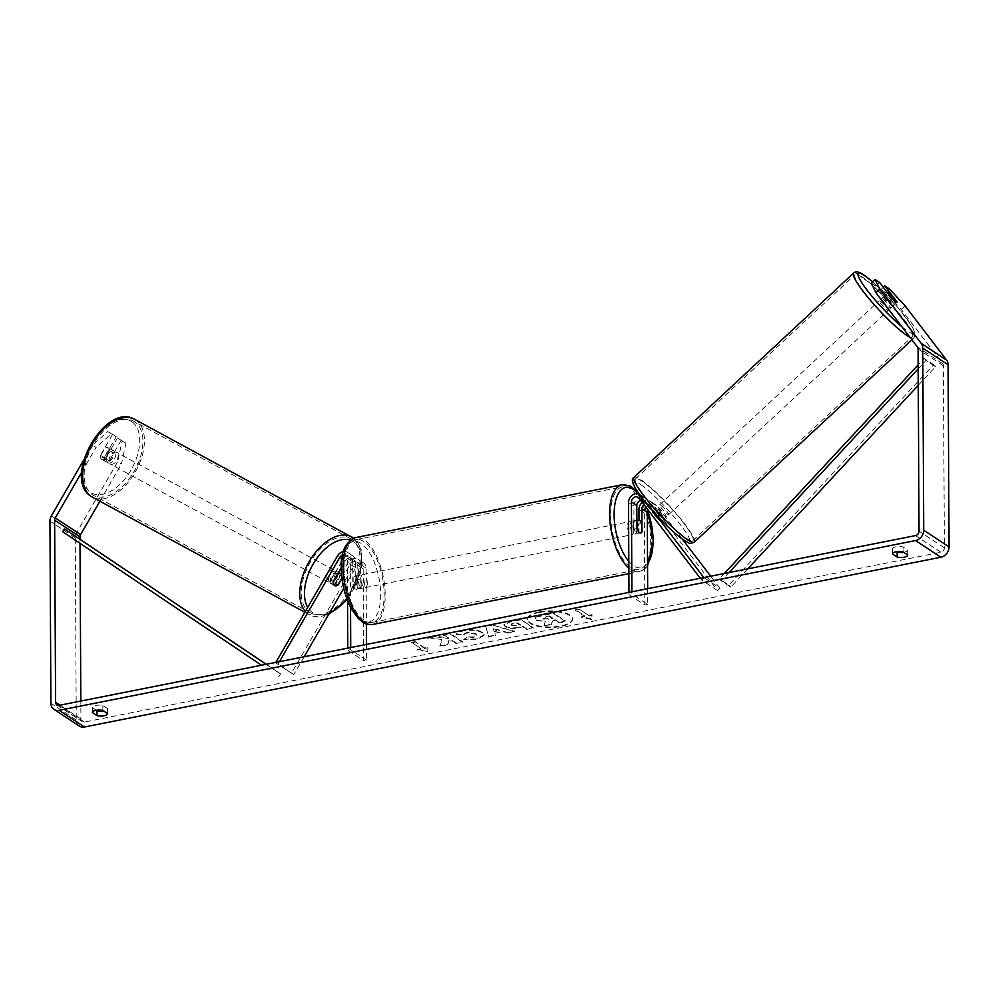 <?xml version="1.0" encoding="UTF-8"?>
<svg xmlns="http://www.w3.org/2000/svg" width="999" height="999" viewBox="0 0 999 999"><rect width="100%" height="100%" fill="white"/><g stroke="black" fill="none" stroke-linecap="round" stroke-linejoin="round"><path stroke-width="0.75" stroke-dasharray="5 3.75" d="M333.254 581.518L330.844 580.207A6.656 3.784 118.5 0 0 332.043 584.178A6.656 3.784 118.5 0 0 332.205 584.278A6.656 3.784 118.5 0 0 335.914 583.541L341.358 574.15M341.546 573.801L347.902 562.837A7.992 6.568 123.4 0 1 358.067 559.303A7.992 6.568 123.4 0 1 360.714 564.585L360.826 587.587A6.656 2.947 -101.2 0 1 359.565 588.723A6.656 2.947 -101.2 0 1 355.756 584.253L355.644 561.251A7.992 6.568 -56.6 0 0 353.009 555.968A7.992 6.568 -56.6 0 0 342.832 559.502L330.844 580.207M304.121 656.78L293.831 674.55L291.421 673.251L353.284 566.383A7.992 6.568 123.4 0 1 363.449 562.849A7.992 6.568 123.4 0 1 366.096 568.119L366.383 623.975M291.421 673.251L275.849 662.387M343.406 551.598A7.992 6.568 123.4 0 1 347.627 552.422A7.992 6.568 123.4 0 1 350.262 557.704L350.524 607.217M343.768 588.286L355.694 567.682A4.658 3.834 123.4 0 1 361.626 565.621A4.658 3.834 123.4 0 1 363.161 568.706L363.648 660.714L347.814 650.299L347.802 648.126M342.57 554.92A4.658 3.834 123.4 0 1 345.791 555.207A4.658 3.834 123.4 0 1 347.327 558.279L347.552 600.586M342.008 578.471L350.312 564.148A4.658 3.834 123.4 0 1 356.243 562.075A4.658 3.834 123.4 0 1 357.779 565.159L357.904 588.161A6.656 2.947 -101.2 0 1 356.643 589.298A6.656 2.947 -101.2 0 1 352.834 584.827L352.709 561.825A4.658 3.834 -56.6 0 0 351.173 558.741A4.658 3.834 -56.6 0 0 345.242 560.814L341.333 567.569M350.724 647.539L350.736 649.712L347.814 650.299M366.496 644.417L366.571 660.139L363.648 660.714M366.571 660.139L350.736 649.712M293.831 674.55L275.587 662.824M332.205 584.278L334.615 585.576A6.656 3.784 118.5 0 0 337.712 585.252M277.997 664.135L279.42 661.675M357.904 588.161L360.826 587.587M352.834 584.827L355.756 584.253M338.037 584.702L335.914 583.541M107.817 462.724A6.656 3.859 118.4 0 0 107.979 462.824A6.656 3.859 118.4 0 0 114.473 458.941A6.656 3.859 118.4 0 0 114.485 451.211A6.656 3.859 118.4 0 0 114.323 451.111A6.656 3.859 118.4 0 0 107.842 454.982A6.656 3.859 118.4 0 0 107.817 462.724M100.312 456.231A6.656 3.859 118.4 0 0 101.623 459.365A6.656 3.859 118.4 0 0 101.786 459.465A6.656 3.859 118.4 0 0 104.833 459.203L109.603 450.974A6.656 3.859 118.4 0 0 108.292 447.852A6.656 3.859 118.4 0 0 108.129 447.752A6.656 3.859 118.4 0 0 105.07 448.002L100.312 456.231L104.608 458.553A6.656 3.859 118.4 0 1 109.366 450.337L105.07 448.002M109.603 450.974L113.886 453.309A6.656 3.859 118.4 0 1 109.128 461.526L104.833 459.203M329.682 582.904A6.656 3.859 118.4 0 0 329.845 583.004A6.656 3.859 118.4 0 0 336.326 579.12A6.656 3.859 118.4 0 0 336.351 571.391A6.656 3.859 118.4 0 0 336.188 571.291A6.656 3.859 118.4 0 0 329.695 575.162A6.656 3.859 118.4 0 0 329.682 582.904M337.625 573.975L335.04 572.577A6.656 3.859 118.4 0 0 330.282 580.806L333.142 582.355A6.656 3.859 118.4 0 0 334.453 585.489M337.674 585.327L334.815 583.778A6.656 3.859 118.4 0 0 339.573 575.549L342.432 577.097A6.656 3.859 118.4 0 0 341.596 574.388M342.432 577.097L341.945 577.946M109.128 461.526L113.886 453.309M109.366 450.337L104.608 458.553M335.04 572.577L330.282 580.806M334.815 583.778L339.573 575.549M333.966 570.092A6.656 3.859 118.4 0 0 333.803 569.992A6.656 3.859 118.4 0 0 327.31 573.876A6.656 3.859 118.4 0 0 327.297 581.605A6.656 3.859 118.4 0 0 327.46 581.705A6.656 3.859 118.4 0 0 333.941 577.834A6.656 3.859 118.4 0 0 333.966 570.092M116.871 452.497A6.656 3.859 118.4 0 0 116.708 452.397A6.656 3.859 118.4 0 0 110.227 456.281A6.656 3.859 118.4 0 0 110.202 464.011A6.656 3.859 118.4 0 0 110.365 464.11A6.656 3.859 118.4 0 0 116.858 460.239A6.656 3.859 118.4 0 0 116.871 452.497M134.64 421.803A42.145 24.438 118.4 0 0 133.616 421.191A42.145 24.438 118.4 0 0 92.557 445.716A42.145 24.438 118.4 0 0 92.445 494.705A42.145 24.438 118.4 0 0 93.469 495.317A42.145 24.438 118.4 0 0 134.528 470.791A42.145 24.438 118.4 0 0 134.64 421.803M309.528 612.3A42.145 24.438 118.4 0 0 310.552 612.911A42.145 24.438 118.4 0 0 351.623 588.386A42.145 24.438 118.4 0 0 351.735 539.398A42.145 24.438 118.4 0 0 350.711 538.786A42.145 24.438 118.4 0 0 309.64 563.311A42.145 24.438 118.4 0 0 309.528 612.3M539.348 612.474A22.465 8.042 -0.3 0 1 572.489 619.392A22.465 8.042 -0.3 0 1 560.714 626.535A22.465 8.042 -0.3 0 1 527.572 619.63A22.465 8.042 -0.3 0 1 539.348 612.474M539.348 611.863A22.465 8.042 -0.3 0 1 572.489 618.768A22.465 8.042 -0.3 0 1 560.701 625.911A22.465 8.042 -0.3 0 1 527.572 619.005A22.465 8.042 -0.3 0 1 539.348 611.863M889.435 288.936L885.614 292.557L901.248 309.44L942.769 363.698A3.996 3.284 123.4 0 1 943.406 365.721L944.367 547.839A3.996 3.284 123.4 0 1 940.871 552.26L84.453 722.027A3.996 3.284 123.4 0 1 82.243 721.628A3.996 3.284 123.4 0 1 80.919 718.993L80.832 701.048M441.883 639.472L427.572 637.649L435.264 636.126L448.476 637.911L443.344 634.527L449.837 633.241L462.5 641.57L456.006 642.856L452.734 640.709L448.926 640.234L447.739 644.505L439.935 646.041L441.883 639.472L427.572 637.649M494.905 633.229L503.983 631.43L507.879 632.579L514.585 631.256L491.995 624.875L485.764 626.098L488.536 636.413L495.454 635.039L494.905 633.229L503.983 631.43M903.67 552.297A6.656 2.385 179.7 0 0 907.691 550.087A6.656 2.385 179.7 0 0 907.691 549.987L903.034 546.915A6.656 2.385 179.7 0 0 895.966 546.79A6.656 2.385 179.7 0 0 892.482 548.913A6.656 2.385 179.7 0 0 892.482 549.013L896.528 551.673M96.341 710.277L92.308 707.617A6.656 2.385 -0.3 0 1 92.295 707.517A6.656 2.385 -0.3 0 1 95.792 705.406A6.656 2.385 -0.3 0 1 102.847 705.531L107.505 708.603A6.656 2.385 -0.3 0 1 107.517 708.703A6.656 2.385 -0.3 0 1 103.496 710.913M417.47 649.238L427.672 651.435L428.009 647.14L424.488 647.839L414.997 641.583L411.476 642.282L420.979 648.538L417.47 649.85L427.672 651.435M588.511 615.322L592.032 614.635L591.695 618.918L581.48 616.72L585.002 616.021L575.499 609.765L579.008 609.078L588.511 615.322L579.008 609.078M505.182 626.073L505.219 626.098C508.678 627.996 513.561 628.334 519.855 627.11L523.064 626.473L526.685 628.846L533.179 627.559L520.516 619.23L510.477 621.216L503.971 624.487L505.219 626.723C508.678 628.621 513.561 628.958 519.855 627.722L523.064 626.473M463.673 639.11L476.898 638.935L484.178 634.615L482.405 632.205C477.797 629.657 471.478 629.033 463.461 630.319C458.891 631.306 456.468 632.542 456.168 634.028L463.099 634.402L466.733 632.417L475.674 633.503L476.71 634.889L473.501 636.863L466.67 636.9L463.673 639.735L476.91 639.56L484.178 635.239L482.405 632.829C477.797 630.282 471.478 629.645 463.461 630.943C458.903 631.93 456.468 633.166 456.168 634.652L456.168 634.028M92.308 707.617L92.333 712.387M892.482 549.013L892.507 553.783M901.248 309.44L905.082 305.831M79.308 726.073A9.328 7.667 123.4 0 1 76.236 719.917L75.287 537.799A9.328 7.667 123.4 0 1 76.736 532.517L117.595 461.925L121.453 464.023L125.961 443.131L117.457 437.987L122.115 441.046L117.595 461.925M80.007 543.319L79.982 539.173M81.706 472.24L96.116 447.352L92.258 445.254L107.742 431.593L111.601 433.678L96.116 447.352M83.829 459.84L92.258 445.254M121.316 440.072L109.316 460.801A6.656 3.784 -61.5 0 1 105.607 461.538A6.656 3.784 -61.5 0 1 104.246 457.467L116.246 436.738L107.742 431.593M112.4 434.652L100.4 455.382A6.656 3.784 118.5 0 0 101.748 459.44A6.656 3.784 118.5 0 0 105.457 458.716L117.457 437.987M116.246 436.738L111.601 433.678M125.961 443.131L122.115 441.046M99.912 501.236L121.453 464.023M885.614 292.557L880.956 289.498L893.156 305.432A6.656 1.049 -133.4 0 1 893.156 305.944A6.656 1.049 -133.4 0 1 891.97 305.532A6.656 1.049 -133.4 0 1 888.086 302.098L875.898 286.164L871.253 283.104M893.156 305.432L896.815 301.973M875.898 286.164L879.719 282.542M880.956 289.498L883.328 287.262M888.086 302.098L891.907 298.489M907.691 549.987L907.716 554.957M903.034 546.915L903.059 551.898M104.246 457.467L100.4 455.382M109.316 460.801L105.457 458.716M107.505 708.603L107.53 713.573M102.847 705.531L102.872 710.501M544.043 625.936L551.56 624.45L552.447 620.978L555.294 620.416L559.14 622.951L565.646 621.653L552.959 613.299L535.576 617.307L536.488 620.304L545.217 621.915L544.043 625.936L551.56 623.826L552.435 620.367L555.294 619.792L559.14 622.327L565.646 621.041L552.947 612.687L541.845 614.885L535.576 617.307L535.239 618.731L535.576 617.931L536.463 620.292L545.217 621.291L544.043 625.324M559.14 622.951L559.14 622.327M555.294 620.416L555.294 619.792M551.56 624.45L551.56 623.826M545.217 621.915L545.217 621.291M427.672 652.06L428.009 647.14M428.009 647.764L424.5 648.463L424.488 647.839M424.5 648.463L414.997 641.583M420.979 648.538L411.476 642.282M411.488 642.906L414.997 642.207M420.979 649.163L417.47 649.85M579.02 609.69L575.499 609.765M588.511 615.946L592.032 615.247L591.695 619.542L581.48 617.345L585.002 616.021M585.002 616.645L575.499 610.389M581.48 617.345L581.48 616.72M591.695 619.542L591.695 618.918M503.983 632.042L507.879 632.579M507.879 633.204L514.585 631.256M514.585 631.868L491.995 624.875M491.995 625.486L485.764 626.098M485.776 626.723L488.536 636.413M488.536 637.037L495.454 635.039M495.454 635.664L494.905 633.853M499.275 630.656L494.055 631.693L493.069 628.821L499.275 630.032L494.043 631.068L493.069 628.196L499.275 630.032M494.055 631.693L494.043 631.068M493.069 628.821L493.069 628.196M523.076 627.085L526.685 628.846M526.685 629.47L533.179 627.559M533.179 628.184L520.516 619.23M520.516 619.842L510.477 621.84L503.971 625.099L505.182 626.698M511.838 625.524L511.838 624.899C510.826 624.163 511.513 623.551 513.923 623.064L516.97 622.452L520.317 624.662L511.838 625.524C510.826 624.787 511.513 624.163 513.923 623.676L516.97 623.076L520.317 625.274L511.838 625.524M516.97 623.076L516.97 622.452M427.572 638.274L435.277 636.75L448.476 638.523L443.344 635.152L449.837 633.853L462.5 642.195L456.006 643.481L452.734 641.333L448.926 640.859L447.739 645.117L439.935 646.041M439.935 646.665L441.895 640.097M448.926 640.859L448.926 640.234M452.734 641.333L452.734 640.709M456.006 643.481L456.006 642.856M462.5 642.195L462.5 641.57M443.344 635.152L443.344 634.527M435.277 636.75L435.264 636.126M456.168 634.652L463.099 634.402M463.099 635.027L466.733 633.029L475.674 634.128L476.71 635.501L473.501 637.487L466.67 636.9M466.67 637.524L463.673 639.735M543.244 618.531L542.794 617.969L543.219 619.13L549.487 615.983L552.534 617.981L543.256 619.155L545.229 616.82L549.487 615.983M549.487 616.595L552.534 618.606L543.256 619.155M552.534 618.606L552.534 617.981M640.709 500.387A4.658 3.834 123.4 0 1 643.481 500.799A4.658 3.834 123.4 0 1 644.268 501.535L656.443 517.457A6.656 1.049 46.6 0 0 660.327 520.891A6.656 1.049 46.6 0 0 661.513 521.303A6.656 1.049 46.6 0 0 661.513 520.791L663.898 518.531L651.723 502.609A7.992 6.568 -56.6 0 0 650.374 501.361A7.992 6.568 -56.6 0 0 642.257 502.41M639.01 520.017L639.073 532.43A6.656 2.947 -101.2 0 1 637.812 533.566A6.656 2.947 -101.2 0 1 634.003 529.095L633.89 506.093A7.992 6.568 123.4 0 1 637.861 498.563A7.992 6.568 123.4 0 1 645.317 498.026A7.992 6.568 123.4 0 1 646.653 499.275L658.828 515.197A6.656 1.049 46.6 0 0 662.724 518.631A6.656 1.049 46.6 0 0 663.91 519.043A6.656 1.049 46.6 0 0 663.898 518.531M661.513 520.791L649.325 504.87A4.658 3.834 -56.6 0 0 648.551 504.145L653.933 507.679A4.658 3.834 -56.6 0 1 654.707 508.416L717.557 590.559L719.954 588.299L703.858 577.547M653.821 512.137L641.271 495.729A7.992 6.568 -56.6 0 0 639.922 494.48A7.992 6.568 -56.6 0 0 639.198 494.08M719.954 588.299L710.689 576.198M682.354 539.16L657.105 506.156A7.992 6.568 -56.6 0 0 655.756 504.907A7.992 6.568 -56.6 0 0 648.301 505.444A7.992 6.568 -56.6 0 0 644.343 512.974L644.817 604.982L628.983 594.555L631.917 593.98L631.905 591.808M653.933 507.679A4.658 3.834 -56.6 0 0 647.939 509.84M628.97 592.395L628.983 594.555M647.664 588.686L647.752 604.395L631.917 593.98M644.817 604.982L647.752 604.395M717.557 590.559L701.723 580.144L704.12 577.884M701.723 580.144L700.287 578.259M648.551 504.145A4.658 3.834 -56.6 0 0 643.955 504.632M641.683 531.905L639.073 532.43M636.937 528.508L634.003 529.095M656.443 517.457L658.828 515.197M364.373 583.691A6.656 2.947 78.8 0 0 359.915 575.074A6.656 2.947 78.8 0 0 358.042 579.52A6.656 2.947 78.8 0 0 362.5 588.136A6.656 2.947 78.8 0 0 364.373 583.691M357.542 579.782A6.656 2.947 78.8 0 0 354.058 576.236A6.656 2.947 78.8 0 0 353.109 576.873L356.618 576.173A6.656 2.947 78.8 0 0 355.694 579.982A6.656 2.947 78.8 0 0 356.668 585.052L353.159 585.751A6.656 2.947 78.8 0 0 356.643 589.298A6.656 2.947 78.8 0 0 357.592 588.661L357.542 579.782L361.051 579.083A6.656 2.947 78.8 0 1 362.025 584.153A6.656 2.947 78.8 0 1 361.101 587.974L357.592 588.661M353.109 576.873L353.159 585.751M636.763 529.695A6.656 2.947 78.8 0 0 632.305 521.078A6.656 2.947 78.8 0 0 630.431 525.524A6.656 2.947 78.8 0 0 634.889 534.14A6.656 2.947 78.8 0 0 636.763 529.695M636.9 520.616L633.691 521.253A6.656 2.947 78.8 0 0 632.767 525.062A6.656 2.947 78.8 0 0 633.741 530.132L637.262 529.433M641.645 523.464L638.124 524.163A6.656 2.947 78.8 0 1 639.098 529.233A6.656 2.947 78.8 0 1 638.174 533.041L641.695 532.355M638.174 533.041L638.124 524.163M633.691 521.253L633.741 530.132M356.618 576.173L356.668 585.052M361.101 587.974L361.051 579.083M367.295 583.104A6.656 2.947 78.8 0 0 362.837 574.487A6.656 2.947 78.8 0 0 360.964 578.945A6.656 2.947 78.8 0 0 365.434 587.562A6.656 2.947 78.8 0 0 367.295 583.104M633.828 530.282A6.656 2.947 78.8 0 0 629.37 521.665A6.656 2.947 78.8 0 0 627.497 526.111A6.656 2.947 78.8 0 0 631.955 534.727A6.656 2.947 78.8 0 0 633.828 530.282M610.626 514.997A42.145 18.644 78.8 0 0 638.861 569.542A42.145 18.644 78.8 0 0 650.711 541.383A42.145 18.644 78.8 0 0 622.464 486.85A42.145 18.644 78.8 0 0 610.626 514.997M344.093 567.832A42.145 18.644 78.8 0 0 372.327 622.377A42.145 18.644 78.8 0 0 384.178 594.218A42.145 18.644 78.8 0 0 355.944 539.672A42.145 18.644 78.8 0 0 344.093 567.832M889.497 307.779A6.656 0.962 47.1 0 0 890.646 308.229A6.656 0.962 47.1 0 0 888.099 304.133A6.656 0.962 47.1 0 0 882.729 298.926A6.656 0.962 47.1 0 0 881.58 298.476A6.656 0.962 47.1 0 0 884.127 302.572A6.656 0.962 47.1 0 0 889.497 307.779M892.132 295.854L887.799 299.9A6.656 0.962 47.1 0 1 892.631 306.218L896.977 302.185M894.48 300.911A6.656 0.962 47.1 0 0 895.778 301.948A6.656 0.962 47.1 0 0 896.927 302.397A6.656 0.962 47.1 0 0 896.952 302.36M892.619 299.2L888.298 303.209A6.656 0.962 47.1 0 1 883.453 296.89L887.686 292.957M665.159 516.408A6.656 0.962 47.1 0 0 666.296 516.858A6.656 0.962 47.1 0 0 663.748 512.762A6.656 0.962 47.1 0 0 658.378 507.554A6.656 0.962 47.1 0 0 657.23 507.105A6.656 0.962 47.1 0 0 659.777 511.201A6.656 0.962 47.1 0 0 665.159 516.408M656.693 514.81A6.656 0.962 47.1 0 0 653.558 512.037A6.656 0.962 47.1 0 0 652.409 511.588A6.656 0.962 47.1 0 0 652.359 511.8L655.244 509.103A6.656 0.962 47.1 0 0 660.089 515.434L657.192 518.119A6.656 0.962 47.1 0 0 660.327 520.891A6.656 0.962 47.1 0 0 661.475 521.341A6.656 0.962 47.1 0 0 661.525 521.128L664.422 518.444A6.656 0.962 47.1 0 0 659.59 512.112L656.693 514.81L661.525 521.128M657.192 518.119L652.359 511.8M892.631 306.218L887.799 299.9M883.453 296.89L888.298 303.209M655.244 509.103L660.089 515.434M664.422 518.444L659.59 512.112M667.569 514.16A6.656 0.962 47.1 0 0 668.718 514.61A6.656 0.962 47.1 0 0 666.171 510.514A6.656 0.962 47.1 0 0 660.789 505.307A6.656 0.962 47.1 0 0 659.64 504.857A6.656 0.962 47.1 0 0 662.187 508.953A6.656 0.962 47.1 0 0 667.569 514.16M887.087 310.015A6.656 0.962 47.1 0 0 888.236 310.464A6.656 0.962 47.1 0 0 885.688 306.368A6.656 0.962 47.1 0 0 880.319 301.161A6.656 0.962 47.1 0 0 879.17 300.711A6.656 0.962 47.1 0 0 881.717 304.82A6.656 0.962 47.1 0 0 887.087 310.015M862.262 277.572A42.145 6.119 47.1 0 0 854.994 274.725A42.145 6.119 47.1 0 0 871.128 300.662A42.145 6.119 47.1 0 0 905.144 333.616A42.145 6.119 47.1 0 0 912.412 336.463A42.145 6.119 47.1 0 0 896.278 310.527A42.145 6.119 47.1 0 0 862.262 277.572M642.744 481.718A42.145 6.119 47.1 0 0 635.476 478.871A42.145 6.119 47.1 0 0 651.598 504.807A42.145 6.119 47.1 0 0 685.614 537.749A42.145 6.119 47.1 0 0 692.881 540.596A42.145 6.119 47.1 0 0 676.76 514.66A42.145 6.119 47.1 0 0 642.744 481.718M918.268 385.289L935.526 366.72L926.023 360.464L918.181 368.906M747.714 568.856L730.719 587.137L721.228 580.881L728.945 572.577M935.526 366.72L933.653 364.685L728.845 585.102L719.355 578.858L721.228 580.881M728.845 585.102L730.719 587.137M933.653 364.685L924.15 358.441L918.156 364.885M724.337 573.488L719.355 578.858M926.023 360.464L924.15 358.441M62.587 531.618L261.476 665.234M266.233 664.298L280.619 673.95L271.116 667.707L269.268 670.466M280.619 673.95L278.771 676.723M266.084 664.323L271.116 667.707M72.078 537.874L73.926 535.102M353.284 566.383L347.902 562.837M342.832 559.502L337.45 555.956M355.644 561.251L350.262 557.704M352.709 561.825L347.327 558.279M345.242 560.814L341.92 558.628M363.161 568.706L357.779 565.159M366.096 568.119L360.714 564.585M355.694 567.682L350.312 564.148M134.628 419.318A44.281 25.662 -61.6 0 1 135.702 419.967A44.281 25.662 -61.6 0 1 135.589 471.428A44.281 25.662 -61.6 0 1 92.445 497.19M131.656 421.553A40.947 23.739 118.4 0 0 91.259 443.918A40.947 23.739 118.4 0 0 90.659 492.382A40.947 23.739 118.4 0 0 131.056 470.017A40.947 23.739 118.4 0 0 131.656 421.553M305.344 611.425A44.281 25.662 118.4 0 0 308.466 614.148A44.281 25.662 118.4 0 0 309.54 614.785A44.281 25.662 118.4 0 0 352.684 589.023A44.281 25.662 118.4 0 0 352.797 537.562M329.508 612.924A40.947 23.739 -61.6 0 1 312.512 612.562A40.947 23.739 -61.6 0 1 307.692 607.367M350.212 540.147A40.947 23.739 -61.6 0 1 353.521 541.733A40.947 23.739 -61.6 0 1 346.915 598.925M940.871 552.26L915.534 535.589M84.453 722.027L59.128 705.344M76.736 532.517L51.411 515.834M80.919 718.993L59.952 705.182M944.367 547.839L919.03 531.156M943.406 365.721L918.081 349.038M942.769 363.698L917.432 347.028M76.236 719.917L50.899 703.246M75.287 537.799L49.95 521.128M541.845 615.509L541.845 614.885M505.219 626.723L505.219 626.098M510.477 621.84L510.477 621.216M511.875 625.549L511.875 624.924M482.442 632.854L482.442 632.23M482.405 632.829L482.405 632.205M463.461 630.943L463.461 630.319M475.674 634.128L475.674 633.503M475.711 634.153L475.711 633.528M473.501 637.487L473.501 636.863M548.251 619.455L548.239 618.831M545.229 617.444L545.229 616.82M646.653 499.275L641.271 495.729M657.105 506.156L651.723 502.609M633.89 506.093L628.508 502.547M644.268 501.535L638.885 497.989M644.343 512.974L638.96 509.428M654.707 508.416L649.325 504.87M622.052 484.752A44.281 19.593 -101.2 0 1 651.723 542.057A44.281 19.593 -101.2 0 1 639.273 571.628A44.281 19.593 -101.2 0 1 628.846 568.006M647.589 510.614A40.947 18.119 78.8 0 0 638.211 493.731M372.739 624.462A44.281 19.593 78.8 0 0 385.189 594.88A44.281 19.593 78.8 0 0 355.519 537.587M341.733 568.793A40.947 18.119 -101.2 0 1 361.001 543.369A40.947 18.119 -101.2 0 1 380.681 594.417A40.947 18.119 -101.2 0 1 361.401 619.842A40.947 18.119 -101.2 0 1 341.733 568.793M628.808 561.301A40.947 18.119 78.8 0 0 647.539 563.673M853.546 273.164A44.281 6.431 -132.9 0 1 861.188 276.161A44.281 6.431 -132.9 0 1 896.915 310.776A44.281 6.431 -132.9 0 1 913.86 338.024A44.281 6.431 -132.9 0 1 910.039 337.375M901.885 326.71A40.947 5.944 47.1 0 0 906.942 330.569A40.947 5.944 47.1 0 0 908.316 320.841A40.947 5.944 47.1 0 0 872.564 281.855M694.33 542.157A44.281 6.431 47.1 0 0 677.397 514.91A44.281 6.431 47.1 0 0 641.658 480.294A44.281 6.431 47.1 0 0 634.028 477.31M640.933 484.752A40.947 5.944 -132.9 0 1 680.819 525.199A40.947 5.944 -132.9 0 1 682.592 539.198A40.947 5.944 -132.9 0 1 642.719 498.763A40.947 5.944 -132.9 0 1 640.933 484.752M347.627 552.422L353.009 555.968M351.173 558.741L345.791 555.207M358.067 559.303L363.449 562.849M361.626 565.621L356.243 562.075M362.5 588.136L359.565 588.723M114.323 451.111L108.129 447.752M107.979 462.824L101.786 459.465M328.496 614.66L309.54 614.785L304.857 612.25M338.461 572.514L336.188 571.291M334.615 585.589L329.845 583.004M347.19 599.65L362.187 565.184L361.114 549.238L353.646 538.136M333.803 569.992L116.708 452.397M327.46 581.705L110.365 464.11M310.552 612.911L93.469 495.317M350.711 538.786L133.616 421.191M572.489 619.392L572.489 618.768M92.295 707.517L92.32 712.499M892.482 548.913L892.507 553.883M56.906 704.957L82.243 721.628M893.156 305.944L896.99 302.335M907.716 555.057L907.691 550.087M101.748 459.44L105.607 461.538M107.542 713.673L107.517 708.703M527.572 619.63L527.572 619.005M484.178 634.615L484.178 635.239M661.513 521.303L663.91 519.043M645.317 498.026L639.922 494.48M643.481 500.799L638.099 497.265M650.374 501.361L655.756 504.907M637.812 533.566L634.889 534.14M638.086 492.457L647.802 510.102M359.915 575.074L354.058 576.236M628.883 573.688L639.273 571.628L644.555 569.093L647.552 565.871M632.305 521.078L636.9 520.167M362.837 574.487L629.37 521.665M365.434 587.562L631.955 534.727M372.327 622.377L638.861 569.542M355.944 539.672L622.464 486.85M911.925 339.822L913.86 338.024L915.221 333.878L912.025 326.323L898.076 307.779L872.602 281.818M890.646 308.229L896.927 302.397M881.58 298.476L887.849 292.645M666.296 516.858L661.475 521.341M652.409 511.588L657.23 507.105M668.718 514.61L888.236 310.464M659.64 504.857L879.17 300.711M635.476 478.871L854.994 274.725M692.881 540.596L912.412 336.463"/><path stroke-width="1.5" d="M341.333 567.569L333.254 581.518A6.656 3.784 118.5 0 0 334.453 585.489A6.656 3.784 118.5 0 0 334.615 585.576L334.615 585.576A6.656 3.859 118.4 0 0 337.674 585.327L341.945 577.946M275.849 662.387L337.45 555.956A7.992 6.568 123.4 0 1 343.406 551.598M304.121 656.78L343.768 588.286M279.42 661.675L339.86 557.267A4.658 3.834 123.4 0 1 342.57 554.92M347.552 600.586L347.802 648.126M350.524 607.217L350.724 647.539M366.383 623.975L366.496 644.417M337.712 585.252A6.656 3.784 118.5 0 0 338.324 584.852L342.008 578.471M341.596 574.388A6.656 3.859 118.4 0 0 341.121 573.975A6.656 3.859 118.4 0 0 340.959 573.876A6.656 3.859 118.4 0 0 337.899 574.125L337.625 573.975M333.191 582.267L337.899 574.125M875.923 292.769L871.253 283.104L875.074 279.483L879.744 289.161L875.923 292.769L917.432 347.028A3.996 3.284 123.4 0 1 918.081 349.038L919.03 531.156A3.996 3.284 123.4 0 1 915.534 535.589L59.128 705.344A3.996 3.284 123.4 0 1 56.906 704.957A3.996 3.284 123.4 0 1 55.594 702.309L54.633 520.192A3.996 3.284 123.4 0 1 55.257 517.932L81.706 472.24M896.528 551.673L897.139 552.072A6.656 2.385 179.7 0 0 903.67 552.297M103.496 710.913A6.656 2.385 -0.3 0 1 96.965 710.689L96.341 710.277M92.333 712.599A6.656 2.385 -0.3 0 1 92.32 712.499A6.656 2.385 -0.3 0 1 95.817 710.376A6.656 2.385 -0.3 0 1 102.872 710.501L107.53 713.573A6.656 2.385 -0.3 0 1 107.542 713.673A6.656 2.385 -0.3 0 1 103.921 715.821A6.656 2.385 -0.3 0 1 96.99 715.659L92.333 712.387M895.991 551.76A6.656 2.385 179.7 0 0 892.507 553.883A6.656 2.385 179.7 0 0 892.507 553.983L897.164 557.055A6.656 2.385 179.7 0 0 904.107 557.205A6.656 2.385 179.7 0 0 907.716 555.057A6.656 2.385 179.7 0 0 907.716 554.957L903.059 551.898A6.656 2.385 179.7 0 0 895.991 551.76M883.328 287.262L884.789 285.876L889.435 288.936L905.082 305.831L946.59 360.09A9.328 7.667 123.4 0 1 948.101 364.785L949.05 546.903A9.328 7.667 123.4 0 1 940.896 557.23L84.478 726.997A9.328 7.667 123.4 0 1 79.308 726.073L53.983 709.402A9.328 7.667 123.4 0 1 50.899 703.246L49.95 521.128A9.328 7.667 123.4 0 1 51.411 515.834L83.829 459.84M879.744 289.161L921.253 343.419A9.328 7.667 123.4 0 1 922.764 348.114L923.713 530.232A9.328 7.667 123.4 0 1 915.559 540.559L59.153 710.326A9.328 7.667 123.4 0 1 53.983 709.402M80.832 701.048L80.007 543.319M79.982 539.173L79.97 536.875A3.996 3.284 123.4 0 1 80.594 534.602L99.912 501.236M875.074 279.483L879.719 282.542L891.907 298.489A6.656 1.049 46.6 0 0 895.803 301.923A6.656 1.049 46.6 0 0 896.99 302.335A6.656 1.049 46.6 0 0 896.977 301.823L884.789 285.876M897.139 552.072L897.164 557.055M96.965 710.689L96.99 715.659M703.858 577.547L653.821 512.137M710.689 576.198L682.354 539.16M639.198 494.08A7.992 6.568 -56.6 0 0 632.08 495.317A7.992 6.568 -56.6 0 0 628.508 502.547L628.97 592.395M647.939 509.84A4.658 3.834 -56.6 0 0 647.265 512.387L647.664 588.686M700.287 578.259L638.885 497.989A4.658 3.834 -56.6 0 0 638.099 497.265A4.658 3.834 -56.6 0 0 633.753 497.577A4.658 3.834 -56.6 0 0 631.43 501.973L631.905 591.808M643.955 504.632A4.658 3.834 -56.6 0 0 641.882 508.841L642.007 531.843A6.656 2.947 -101.2 0 1 640.746 532.979A6.656 2.947 -101.2 0 1 636.937 528.508L636.813 505.506A4.658 3.834 123.4 0 1 640.709 500.387M642.257 502.41A7.992 6.568 -56.6 0 0 638.96 509.428L639.01 520.017M636.9 520.616L637.262 529.433A6.656 2.947 78.8 0 0 640.746 532.979A6.656 2.947 78.8 0 0 641.695 532.355L641.645 523.464A6.656 2.947 78.8 0 0 638.161 519.917A6.656 2.947 78.8 0 0 637.212 520.554M896.952 302.36A6.656 0.962 47.1 0 0 896.977 302.185L892.132 295.854A6.656 0.962 47.1 0 0 888.998 293.094A6.656 0.962 47.1 0 0 887.849 292.645A6.656 0.962 47.1 0 0 887.799 292.857L892.631 299.176A6.656 0.962 47.1 0 0 894.48 300.911M918.268 385.289L747.714 568.856M918.181 368.906L728.945 572.577M918.156 364.885L724.337 573.488M266.233 664.298L64.436 528.858L62.587 531.618L261.476 665.234M64.436 528.858L266.084 664.323M341.92 558.628L339.86 557.267M91.371 496.553A44.281 25.662 -61.6 0 1 91.496 445.092A44.281 25.662 -61.6 0 1 134.628 419.318C105.007 401.586 61.713 479.033 91.221 496.453L92.445 497.19A44.281 25.662 -61.6 0 1 91.371 496.553M352.797 537.562A44.281 25.662 118.4 0 0 351.723 536.913A44.281 25.662 118.4 0 0 310.364 559.652A44.281 25.662 118.4 0 0 305.344 611.425M307.692 607.367A40.947 23.739 -61.6 0 1 314.548 561.738A40.947 23.739 -61.6 0 1 350.212 540.147M346.915 598.925A40.947 23.739 -61.6 0 1 329.508 612.924M940.896 557.23L915.559 540.559M84.478 726.997L59.153 710.326M80.594 534.602L55.257 517.932M79.97 536.875L54.633 520.192M59.952 705.182L55.594 702.309M946.59 360.09L921.253 343.419M948.101 364.785L922.764 348.114M949.05 546.903L923.713 530.232M636.813 505.506L631.43 501.973M647.265 512.387L641.882 508.841M628.846 568.006A44.281 19.593 -101.2 0 1 609.602 514.335A44.281 19.593 -101.2 0 1 622.052 484.752L630.232 486.001L638.086 492.457M647.539 563.673A40.947 18.119 78.8 0 0 653.071 540.434A40.947 18.119 78.8 0 0 647.589 510.614M638.211 493.731A40.947 18.119 78.8 0 0 614.123 514.797A40.947 18.119 78.8 0 0 628.808 561.301M622.052 484.752L355.519 537.587A44.281 19.593 78.8 0 0 343.082 567.17A44.281 19.593 78.8 0 0 372.739 624.462L628.883 573.688M910.039 337.375A44.281 6.431 -132.9 0 1 906.218 335.027A44.281 6.431 -132.9 0 1 870.491 300.412A44.281 6.431 -132.9 0 1 853.546 273.164L634.028 477.31A44.281 6.431 47.1 0 0 650.961 504.557A44.281 6.431 47.1 0 0 686.7 539.173A44.281 6.431 47.1 0 0 694.33 542.157L911.925 339.822M872.564 281.855A40.947 5.944 47.1 0 0 865.284 276.124A40.947 5.944 47.1 0 0 864.734 287.013A40.947 5.944 47.1 0 0 901.885 326.71M353.646 538.136L134.628 419.318M304.857 612.25L92.445 497.19M340.959 573.876L338.461 572.514M328.496 614.66L347.19 599.65M647.802 510.102L653.471 540.996L647.552 565.871M355.519 537.587C345.13 542.395 340.397 552.609 341.333 568.219C341.646 583.453 345.13 597.215 351.76 609.515L358.454 618.668C363.037 621.803 362.3 624.587 372.739 624.462M636.9 520.167L638.161 519.917M872.602 281.818L864.772 275.637C859.427 271.728 855.693 270.904 853.546 273.164M694.33 542.157C688.423 544.318 690.396 543.568 683.104 539.697C672.389 531.805 660.501 520.167 647.477 504.782C634.053 488.499 629.57 479.345 634.028 477.31"/></g></svg>
